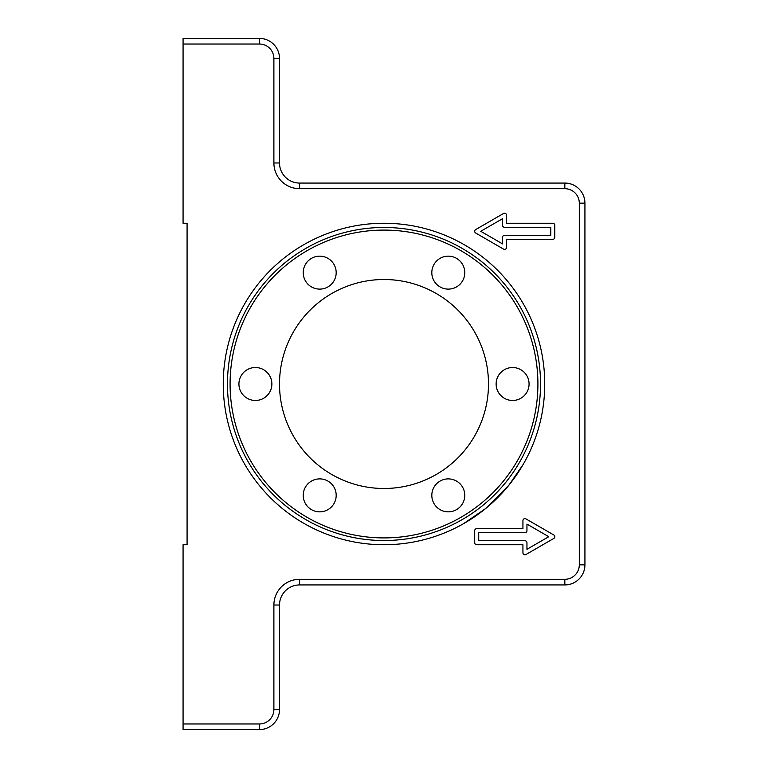 <?xml version="1.0" encoding="UTF-8"?>
<svg xmlns="http://www.w3.org/2000/svg" width="768" height="768" viewBox="0 0 768 768"><rect width="100%" height="100%" fill="white"/><g stroke="black" fill="none" stroke-linecap="round" stroke-linejoin="round"><path stroke-width="1.15" d="M512.592 480.451L508.81 485.29L523.104 464.554M463.296 523.824L485.405 508.723L508.81 485.29L485.664 508.512L465.206 522.72M512.592 287.549C525.226 306.096 525.226 306.096 512.592 287.549L511.123 285.619M493.296 266.131L490.282 263.405M491.616 264.595L495.715 268.426M550.771 227.27L504.557 227.27A2.006 2.006 0 0 1 502.55 225.264L502.55 218.698L480.739 231.293L502.55 243.888L502.55 237.322A2.006 2.006 0 0 1 504.557 235.315L550.771 235.315L550.771 227.27M183.072 44.026L183.072 223.258L187.085 223.258L187.085 544.742L183.072 544.742L183.072 729.6L259.421 729.6A20.093 20.093 0 0 0 279.514 709.507L279.514 605.021A20.093 20.093 0 0 1 299.606 584.928L564.835 584.928A20.093 20.093 0 0 0 584.928 564.835L584.928 203.165A20.093 20.093 0 0 0 564.835 183.072L299.606 183.072A20.093 20.093 0 0 1 279.514 162.979L279.514 58.493A20.093 20.093 0 0 0 259.421 38.4L183.072 38.4L183.072 44.026L259.421 44.026A14.467 14.467 0 0 1 273.888 58.493L273.888 162.979A25.718 25.718 0 0 0 299.606 188.698L564.835 188.698A14.467 14.467 0 0 1 579.302 203.165L579.302 564.835A14.467 14.467 0 0 1 564.835 579.302L299.606 579.302A25.718 25.718 0 0 0 273.888 605.021L273.888 709.507A14.467 14.467 0 0 1 259.421 723.974L183.072 723.974M478.723 532.685L478.723 540.73L524.938 540.73A2.006 2.006 0 0 1 526.954 542.736L526.954 549.302L548.765 536.707L526.954 524.112L526.954 530.678A2.006 2.006 0 0 1 524.938 532.685L478.723 532.685M384 544.742A160.742 160.742 0 0 1 244.79 303.629A160.742 160.742 0 0 1 523.21 303.629A160.742 160.742 0 0 1 384 544.742M554.794 237.322A2.006 2.006 0 0 1 552.778 239.328L506.563 239.328L506.563 247.363A2.006 2.006 0 0 1 503.549 249.11L475.709 233.03A2.006 2.006 0 0 1 475.709 229.555L503.549 213.475A2.006 2.006 0 0 1 506.563 215.222L506.563 223.258L552.778 223.258A2.006 2.006 0 0 1 554.794 225.264L554.794 237.322M474.71 530.678A2.006 2.006 0 0 1 476.717 528.672L522.931 528.672L522.931 520.637A2.006 2.006 0 0 1 525.946 518.89L553.786 534.97A2.006 2.006 0 0 1 553.786 538.445L525.946 554.525A2.006 2.006 0 0 1 522.931 552.778L522.931 544.742L476.717 544.742A2.006 2.006 0 0 1 474.71 542.736L474.71 530.678M384 540.528A156.528 156.528 0 0 1 227.472 384A156.528 156.528 0 0 1 384 227.472A156.528 156.528 0 0 1 540.528 384A156.528 156.528 0 0 1 384 540.528M279.514 384A104.486 104.486 0 0 0 436.243 474.49A104.486 104.486 0 0 0 436.243 293.51A104.486 104.486 0 0 0 279.514 384M230.083 384A153.917 153.917 0 0 1 460.954 250.704A153.917 153.917 0 0 1 460.954 517.296A153.917 153.917 0 0 1 230.083 384M462.566 487.133A16.474 16.474 0 0 1 448.301 511.843A16.474 16.474 0 0 1 434.026 487.133A16.474 16.474 0 0 1 462.566 487.133M333.974 503.606A16.474 16.474 0 0 1 305.434 503.606A16.474 16.474 0 0 1 319.699 478.886A16.474 16.474 0 0 1 333.974 503.606M255.408 400.474A16.474 16.474 0 0 1 241.133 375.763A16.474 16.474 0 0 1 269.674 375.763A16.474 16.474 0 0 1 255.408 400.474M305.434 280.867A16.474 16.474 0 0 1 319.699 256.157A16.474 16.474 0 0 1 333.974 280.867A16.474 16.474 0 0 1 305.434 280.867M434.026 264.394A16.474 16.474 0 0 1 462.566 264.394A16.474 16.474 0 0 1 448.301 289.114A16.474 16.474 0 0 1 434.026 264.394M512.592 367.526A16.474 16.474 0 0 1 526.867 392.237A16.474 16.474 0 0 1 498.326 392.237A16.474 16.474 0 0 1 512.592 367.526M259.421 723.974L259.421 729.6M273.888 709.507L279.514 709.507M259.421 38.4L259.421 44.026M273.888 605.021L279.514 605.021M279.514 58.493L273.888 58.493M299.606 579.302L299.606 584.928M279.514 162.979L273.888 162.979M564.835 579.302L564.835 584.928M299.606 183.072L299.606 188.698M579.302 564.835L584.928 564.835M564.835 183.072L564.835 188.698M579.302 203.165L584.928 203.165"/></g></svg>

